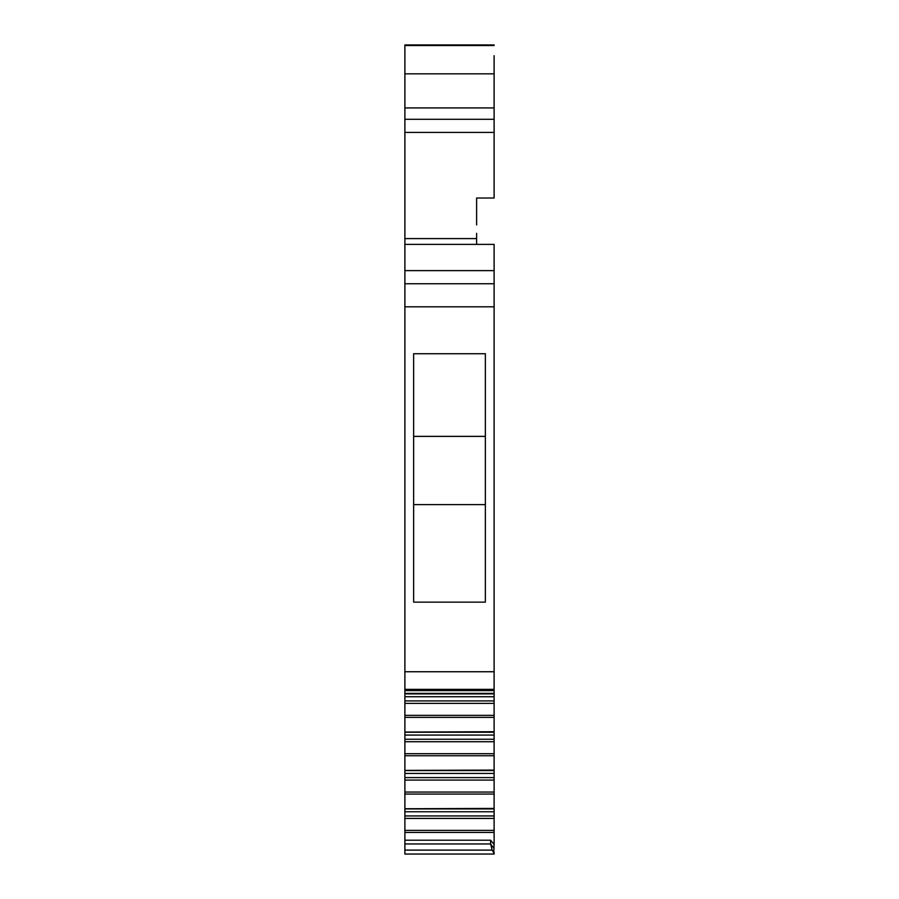 <?xml version="1.0" encoding="UTF-8"?>
<svg xmlns="http://www.w3.org/2000/svg" width="899" height="899" viewBox="0 0 899 899"><rect width="100%" height="100%" fill="white"/><g stroke="black" fill="none" stroke-linecap="round" stroke-linejoin="round"><path stroke-width="1.35" d="M476.616 224.952L476.616 198.027L494.113 198.027L494.113 110.768M476.616 233.302L476.616 244.382M494.113 55.659L494.113 132.423L404.887 132.423L404.887 119.297L494.113 119.297M404.887 45.523L404.887 44.95L494.113 44.95L494.113 45.523L404.887 45.523L404.887 119.297M404.887 244.382L404.887 283.747L494.113 283.747L494.113 244.382L404.887 244.382L404.887 132.423M404.887 270.621L494.113 270.621M404.887 283.747L404.887 306.817L494.113 306.817L494.113 283.747M404.887 693.702L404.887 306.817M404.887 671.744L494.113 671.744L494.113 306.817M413.641 353.723L485.359 353.723L485.359 602.139L413.641 602.139L413.641 353.723M494.113 671.744L494.113 693.702M494.113 703.378L494.113 700.905L404.887 700.905L404.887 732.056L494.113 731.73L494.113 703.378L404.887 703.378M494.113 741.72L494.113 739.248L404.887 739.248L404.887 770.398L494.113 770.083L494.113 741.72L404.887 741.72M494.113 780.074L494.113 777.59L404.887 777.59L404.887 808.752L494.113 808.426L494.113 780.074L404.887 780.074M494.113 811.763L404.887 811.763L404.887 808.931L494.113 808.931L494.113 815.944L404.887 815.944L404.887 818.416L494.113 818.416L494.113 844.509L490.607 840.217L404.887 840.217L404.887 832.429L494.113 832.429M494.113 815.944L494.113 818.416M404.887 818.416L404.887 832.429M404.887 840.217L404.887 843.959L490.607 843.959L490.607 840.217M490.607 843.959L492.169 850.106L493.742 852.848L494.113 844.509M404.887 843.959L404.887 854.05L494.113 854.05L493.742 852.848M485.359 504.609L413.641 504.609M494.113 853.926L494.113 852.353M485.359 436.375L413.641 436.375M404.887 811.763L404.887 815.944M494.113 777.59L494.113 773.421L404.887 773.421L404.887 777.59M494.113 773.421L494.113 770.578L404.887 770.578L404.887 773.421M494.113 739.248L494.113 735.079L404.887 735.079L404.887 739.248M494.113 735.079L494.113 732.236L404.887 732.236L404.887 735.079M494.113 700.905L494.113 696.725L404.887 696.725L404.887 700.905M494.113 696.725L494.113 693.893L404.887 693.893L404.887 696.725M404.887 73.83L494.113 73.83M404.887 107.925L494.113 107.925M404.887 238.595L476.616 238.595M404.887 689.364L494.113 689.364M404.887 693.387L494.113 693.387M494.113 715.357L404.887 715.357M494.113 717.38L404.887 717.38M494.113 753.699L404.887 753.699M494.113 755.733L404.887 755.733M494.113 792.053L404.887 792.053M494.113 794.075L404.887 794.075M404.887 830.395L494.113 830.395M404.887 850.106L492.169 850.106M490.618 844.127L494.113 848.409M404.887 690.612L494.113 690.612"/></g></svg>
